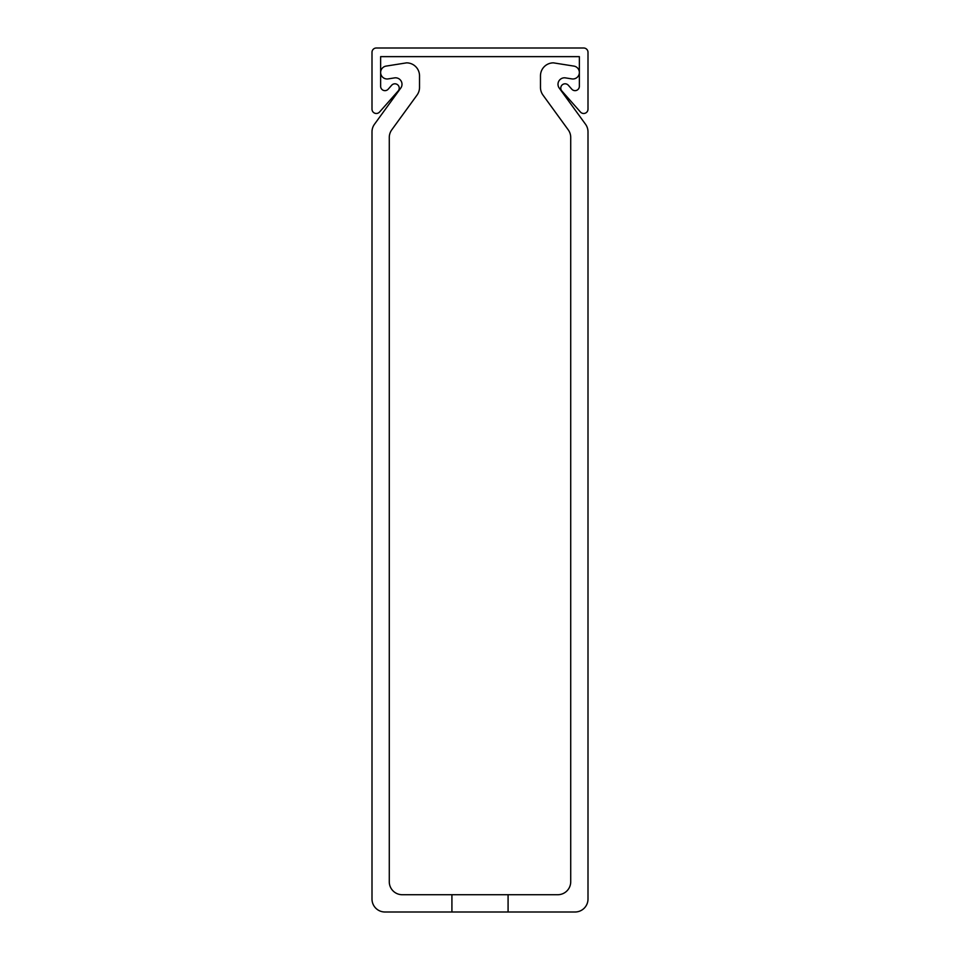 <?xml version="1.0" encoding="UTF-8"?>
<svg xmlns="http://www.w3.org/2000/svg" width="960" height="960" viewBox="0 0 960 960"><rect width="100%" height="100%" fill="white"/><g stroke="black" fill="none" stroke-linecap="round" stroke-linejoin="round"><path stroke-width="1.44" d="M560.772 88.116A4.32 4.32 0 0 0 561.852 90.984L580.44 112.02A4.32 4.32 0 0 0 588 109.164L588 52.32A4.32 4.32 0 0 0 583.68 48L376.32 48A4.32 4.32 0 0 0 372 52.32L372 109.164A4.32 4.32 0 0 0 379.56 112.02L398.148 90.984A4.32 4.32 0 0 0 397.764 84.888A4.32 4.32 0 0 0 391.668 85.26L388.2 89.184A4.32 4.32 0 0 1 380.64 86.328L380.64 56.64L579.36 56.64L579.36 86.328A4.32 4.32 0 0 1 571.8 89.184L568.332 85.26A4.32 4.32 0 0 0 560.772 88.116M557.76 894.72L508.08 894.72L508.08 912L575.04 912A12.96 12.96 0 0 0 588 899.04L588 131.868A12.96 12.96 0 0 0 585.528 124.26L558.996 87.744A6.48 6.48 0 0 1 565.248 77.856L571.872 78.9A6.48 6.48 0 0 0 579.36 72.504A6.48 6.48 0 0 0 573.888 66.096L553.44 62.856A12.96 12.96 0 0 0 540.48 75.816L540.48 87.444A12.96 12.96 0 0 0 542.952 95.064L568.248 129.864A12.96 12.96 0 0 1 570.72 137.484L570.72 881.76A12.96 12.96 0 0 1 557.76 894.72M389.28 881.76L389.28 137.484A12.96 12.96 0 0 1 391.752 129.864L417.048 95.064A12.96 12.96 0 0 0 419.52 87.444L419.52 75.816A12.96 12.96 0 0 0 406.56 62.856L386.112 66.096A6.48 6.48 0 0 0 380.64 72.504A6.48 6.48 0 0 0 388.128 78.9L394.752 77.856A6.48 6.48 0 0 1 401.004 87.744L374.472 124.26A12.96 12.96 0 0 0 372 131.868L372 899.04A12.96 12.96 0 0 0 384.96 912L451.92 912L451.92 894.72L402.24 894.72A12.96 12.96 0 0 1 389.28 881.76M400.392 117.984L417.048 95.064L400.392 117.984M419.52 87.444L419.52 75.816L419.52 87.444M406.56 62.856L386.112 66.096L406.56 62.856M379.032 117.984L374.472 124.26L379.032 117.984M372 131.868L372 170.772M588 131.868L588 170.772M565.248 77.856L571.872 78.9L565.248 77.856M540.48 75.816L540.48 87.444L540.48 75.816M585.528 124.26L580.968 117.984M542.952 95.064L559.608 117.984M508.08 894.72L451.92 894.72M508.08 912L451.92 912"/></g></svg>
